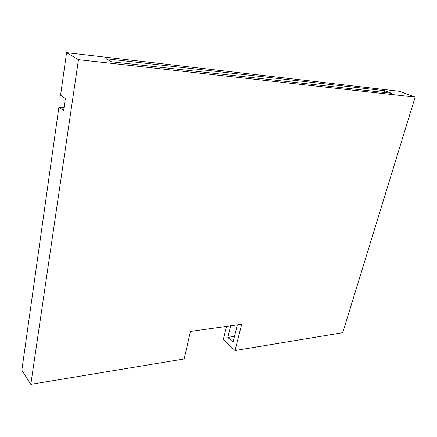 <?xml version="1.0" encoding="UTF-8"?>
<svg xmlns="http://www.w3.org/2000/svg" width="437" height="437" viewBox="0 0 437 437"><rect width="100%" height="100%" fill="white"/><g stroke="black" fill="none" stroke-linecap="round" stroke-linejoin="round"><path stroke-width="0.66" d="M415.15 97.101L78.458 59.678L30.808 384.341L184.19 358.946L190.428 331.448L241.672 324.281L235.035 350.529L342.745 332.694L415.15 97.101L399.653 91.328L66.566 52.659L60.579 95.195L65.332 98.565L63.616 110.539L58.908 107.043L64.064 107.393M235.035 350.529L223.318 339.478L226.524 326.401M30.808 384.341L21.85 370.215L58.908 107.043M78.458 59.678L66.566 52.659M384.713 90.716L105.907 58.727L111.413 61.759L391.481 93.289L384.713 90.716L384.199 92.469M234.445 336.397L227.83 337.397L232.987 342.204L237.329 324.888M227.83 337.397L230.692 325.816"/></g></svg>
